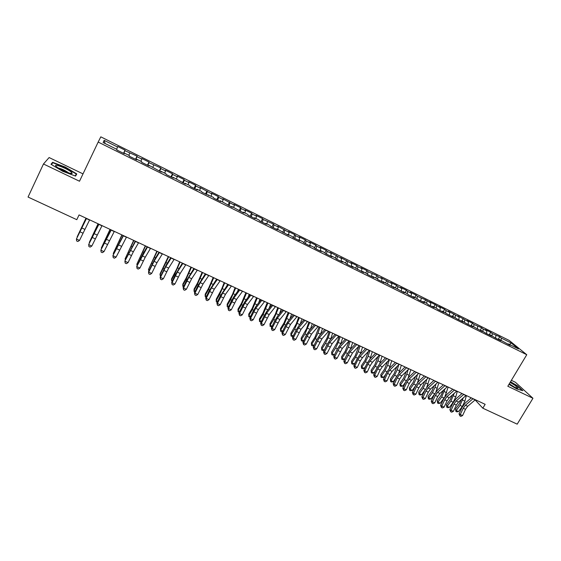 <?xml version="1.0" encoding="UTF-8"?>
<svg xmlns="http://www.w3.org/2000/svg" width="561" height="561" viewBox="0 0 561 561"><rect width="100%" height="100%" fill="white"/><g stroke="black" fill="none" stroke-linecap="round" stroke-linejoin="round"><path stroke-width="0.84" d="M83.014 173.882L49.116 157.55L43.47 163.987L28.05 197.051L76.787 219.681L79.066 214.919L485.153 404.32L482.832 408.205L517.193 424.158L532.95 398.275L515.384 382.251L511.38 380.323M509.178 340.429L100.812 136.842L98.168 142.066L526.765 354.72L509.178 340.429M509.528 344.482L511.197 342.995L501.324 338.087L499.732 336.768L492.285 333.585L490.721 332.28L485.279 329.573L486.822 330.864L483.168 329.048L481.64 327.757L473.989 324.475L472.495 323.206L466.969 320.45L468.442 321.712L457.713 315.836L459.143 317.084L448.372 311.187L449.768 312.414L446.002 310.542L444.621 309.321L438.968 306.502L440.322 307.716L435.182 304.616L429.488 301.776L430.806 302.975L425.673 299.883L417.349 296.271L416.087 295.107L410.294 292.218L411.536 293.375L407.644 291.44L406.423 290.289L400.582 287.386L401.781 288.522L397.861 286.573L396.676 285.437L390.8 282.506L391.95 283.628L380.933 277.597L382.041 278.698L378.058 276.713L376.964 275.619L368.037 271.72L366.985 270.647L360.954 267.646L361.985 268.705L357.932 266.692L356.922 265.634L350.849 262.611L351.831 263.656L340.66 257.534L341.593 258.558L330.38 252.415L331.278 253.418L327.119 251.349L326.25 250.36L320.022 247.254L320.871 248.235L316.685 246.153L315.857 245.178L309.581 242.05L310.373 243.011L306.152 240.914L305.373 239.961L299.048 236.805L299.798 237.745L295.535 235.627L294.813 234.694L288.424 231.518L289.125 232.436L277.716 226.181L278.368 227.079L274.034 224.919L273.41 224.035L263.151 219.498L262.576 218.643L256.026 215.382L256.573 216.223L252.17 214.036L251.644 213.194L245.045 209.912L245.536 210.733L241.097 208.524L240.627 207.71L233.972 204.393L234.407 205.193L222.801 198.825L223.187 199.604L218.664 197.353L218.306 196.588L211.532 193.215L211.862 193.966L200.165 187.556L200.438 188.279L195.845 185.993L195.593 185.277L188.706 181.848L188.917 182.542L184.281 180.235L184.092 179.548L177.143 176.084L177.297 176.757L172.62 174.429L172.486 173.77L165.481 170.278L165.572 170.923L160.853 168.573L160.783 167.935L148.988 162.662L148.974 162.059L141.842 158.504L141.814 159.093L137.01 156.701L137.066 156.126L124.935 150.685L125.047 150.138L117.782 146.519L116.618 149.247M511.197 342.995L518.462 348.921L508.427 343.935L507.915 344.23M105.138 143.546L104.143 140.334L103.14 142.55L116.947 149.408L116.786 149.969L124.297 153.7L124.423 153.125L129.381 155.586L129.282 156.182L136.73 159.878L136.786 159.268L141.702 161.708L141.674 162.332L149.051 165.993L149.037 165.355L161.252 172.059L161.175 171.393L166.007 173.784L166.105 174.464L173.349 178.068L173.209 177.367L185.34 184.022L185.137 183.293L189.877 185.649L190.102 186.385L197.22 189.92L196.953 189.169L201.651 191.504L201.939 192.262L213.327 197.304L213.678 198.089L220.662 201.567L220.284 200.754L232.233 207.311L231.791 206.476L243.698 213.005L243.201 212.142L247.738 214.4L248.257 215.27L255.066 218.65L254.512 217.766L259.007 219.996L259.582 220.894L266.335 224.246L265.725 223.334L270.185 225.55L270.809 226.469L277.506 229.793L276.839 228.86L288.578 235.29L287.856 234.337L292.239 236.511L292.975 237.478L299.553 240.746L298.782 239.764L303.129 241.924L303.915 242.913L310.436 246.153L309.616 245.15L313.922 247.289L314.763 248.299L321.229 251.51L320.359 250.487L324.63 252.604L325.52 253.642L331.93 256.826L331.011 255.774L335.247 257.878L336.186 258.937L342.54 262.092L341.572 261.026L345.772 263.109L346.754 264.189L353.058 267.317L352.042 266.23L363.493 272.499L362.427 271.391L366.557 273.438L367.637 274.56L373.836 277.639L372.728 276.503L376.824 278.544L377.953 279.68L384.096 282.73L382.939 281.58L394.271 287.786L393.072 286.615L404.362 292.8L403.114 291.608L407.111 293.592L408.373 294.791L414.369 297.765L413.078 296.559L417.047 298.529L418.345 299.742L424.291 302.695L422.966 301.467L426.893 303.424L428.239 304.658L434.137 307.589L432.769 306.341L436.668 308.277L438.057 309.532L443.905 312.435L442.496 311.173L447.79 314.363L453.59 317.245L452.138 315.962L457.446 319.16L463.197 322.021L461.71 320.717L467.018 323.914L472.734 326.754L471.205 325.436L482.187 331.453L480.623 330.113L485.945 333.318L491.569 336.109L489.963 334.756L495.3 337.96L500.875 340.73L499.234 339.363L510.11 345.317L508.427 343.935M104.143 140.334L117.628 147.052M124.935 150.685L123.701 153.405M129.78 153.097L128.799 155.299M137.01 156.701L135.818 159.422M141.814 159.093L140.86 161.295M124.423 153.125L124.156 153.63M148.988 162.662L147.831 165.39M153.749 165.032L152.823 167.234M136.786 159.268L136.505 159.766M160.853 168.573L159.731 171.301M165.572 170.923L164.675 173.125M149.037 165.355L148.749 165.846M172.62 174.429L171.533 177.164M177.297 176.757L176.427 178.966M161.175 171.393L160.881 171.876M184.281 180.235L183.223 182.97M188.917 182.542L188.075 184.751M173.209 177.367L172.907 177.844M195.845 185.993L194.821 188.727M200.438 188.279L199.625 190.495M185.137 183.293L184.821 183.763M207.304 191.694L206.315 194.436M211.862 193.966L211.069 196.182M196.953 189.169L196.638 189.632M218.664 197.353L217.703 200.095M223.187 199.604L222.415 201.82M208.671 194.99L208.341 195.445M229.933 202.963L229 205.705M234.407 205.193L233.671 207.409M220.284 200.754L219.947 201.203M241.097 208.524L240.199 211.266M245.536 210.733L244.82 212.949M231.791 206.476L231.448 206.918M252.17 214.036L251.3 216.777M256.573 216.223L255.879 218.446M243.201 212.142L242.85 212.584M263.151 219.498L262.31 222.247M267.52 221.672L266.847 223.895M254.512 217.766L254.147 218.194M274.034 224.919L273.228 227.668M278.368 227.079L277.723 229.295M265.725 223.334L265.353 223.762M284.834 230.298L284.055 233.046M289.125 232.436L288.501 234.652M276.839 228.86L276.461 229.274M295.535 235.627L294.784 238.376M299.798 237.745L299.195 239.968M287.856 234.337L287.477 234.743M306.152 240.914L305.429 243.663M310.373 243.011L309.798 245.234M298.782 239.764L298.396 240.171M316.685 246.153L315.983 248.902M320.871 248.235L320.289 250.55M309.616 245.15L309.216 245.543M327.119 251.349L326.453 254.105M331.278 253.418L330.625 256.139M320.359 250.487L319.952 250.872M337.477 256.503L336.831 259.259M341.593 258.558L340.962 261.307M331.011 255.774L330.597 256.16M347.75 261.622L347.126 264.371M351.831 263.656L351.221 266.405M341.572 261.026L341.151 261.405M357.932 266.692L357.343 269.441M361.985 268.705L361.403 271.461M352.042 266.23L351.614 266.601M368.037 271.72L367.483 274.399M372.055 273.719L371.501 276.475M362.427 271.391L361.992 271.755M378.058 276.713L377.553 279.28M382.041 278.698L381.515 281.447M372.728 276.503L372.287 276.868M388.002 281.657L387.539 284.125M391.95 283.628L391.445 286.383M382.939 281.58L382.497 281.938M397.861 286.573L397.433 288.943M401.781 288.522L401.297 291.278M393.072 286.615L392.616 286.966M407.644 291.44L407.251 293.726M411.536 293.375L411.073 296.131M403.114 291.608L402.658 291.951M417.349 296.271L416.984 298.494M421.206 298.193L420.771 300.948M413.078 296.559L412.615 296.895M426.977 301.068L426.633 303.291M430.806 302.975L430.392 305.724M422.966 301.467L422.496 301.804M436.528 305.822L436.199 308.045M440.322 307.716L439.936 310.464M432.769 306.341L432.293 306.671M446.002 310.542L445.693 312.765M449.768 312.414L449.403 315.17M442.496 311.173L442.012 311.495M455.406 315.219L455.118 317.442M459.143 317.084L458.793 319.833M452.138 315.962L451.654 316.285M464.732 319.861L464.459 322.084M468.442 321.712L468.119 324.461M461.71 320.717L461.219 321.032M473.989 324.475L473.736 326.698M477.67 326.306L477.362 329.055M471.205 325.436L470.707 325.745M483.168 329.048L482.937 331.263M486.822 330.864L486.541 333.613M480.623 330.113L480.118 330.422M492.285 333.585L492.067 335.801M495.91 335.387L495.651 338.136M489.963 334.756L489.458 335.057M501.324 338.087L501.127 340.303M499.234 339.363L498.722 339.664M526.765 354.72L507.817 386.241L532.95 398.275M43.47 163.987L79.508 181.238L98.168 142.066M475.146 399.923L482.832 408.205M508.939 384.369L516.877 389.004L522.852 390.694L517.614 385.891L510.517 381.753M75.595 176.084L76.773 173.931L65.413 167.129L52.594 162.304L50.988 164.282L62.636 171.266L75.595 176.084M499.732 336.768L498.175 339.391M490.721 332.28L489.164 334.917M481.64 327.757L480.09 330.408M472.495 323.206L471.184 325.45M463.274 318.613L461.976 320.85M453.982 313.985L452.685 316.236M444.621 309.321L443.316 311.579M435.182 304.616L433.877 306.895M425.673 299.883L424.368 302.169M416.087 295.107L414.782 297.4M406.423 290.289L405.119 292.597M396.676 285.437L395.379 287.758M386.859 280.549L385.554 282.877M376.964 275.619L375.66 277.961M366.985 270.647L365.681 273.004M356.922 265.634L355.625 268.004M346.782 260.585L345.478 262.969M336.558 255.493L335.254 257.892M326.25 250.36L324.875 252.892M315.857 245.178L314.412 247.871M305.373 239.961L303.845 242.822M294.813 234.694L293.256 237.619M284.154 229.393L282.604 232.324M273.41 224.035L271.861 226.988M262.576 218.643L261.026 221.609M251.644 213.194L250.101 216.181M240.627 207.71L239.077 210.712M229.512 202.17L227.969 205.193M218.306 196.588L216.756 199.625M206.995 190.957L205.452 194.008M195.593 185.277L194.05 188.349M184.092 179.548L182.549 182.634M172.486 173.77L170.951 176.869M160.783 167.935L159.247 171.056M148.974 162.059L147.438 165.193M137.066 156.126L135.531 159.282M125.047 150.138L123.511 153.314M51.752 164.1L52.594 162.304M475.349 399.748L467.699 406.29L465.504 409.32L462.573 415.575L460.279 414.53L459.971 415.96L459.031 413.829L461.955 407.588L465.237 403.043L471.275 397.847M473.049 398.668L465.406 405.231L463.211 408.268L460.279 414.53L459.031 413.829M462.573 415.575L460.89 416.381L459.971 415.96M461.219 399.684L459.347 403.836L455.546 408.962L456.233 410.533L460.048 405.4L463.19 397.966M455.904 411.458L456.233 410.533L458.505 411.571L456.808 411.872L455.904 411.458L455.546 408.962M458.505 411.571L462.32 406.452L464.88 401.15L466.394 395.568M466.1 395.435L458.505 402.041L456.31 405.091L453.372 411.367L451.065 410.315L450.764 411.76L449.838 409.621L452.769 403.359L456.051 398.787L462.04 393.534M463.779 394.348L456.198 400.975L454.003 404.025L451.065 410.315L449.838 409.621M453.372 411.367L451.689 412.181L450.764 411.76M456.78 391.08L449.242 397.756L447.054 400.827L444.102 407.132L441.773 406.066L441.479 407.517L440.574 405.386L443.52 399.095L446.787 394.495L452.734 389.201M454.438 389.993L446.914 396.683L444.726 399.755L441.773 406.066L440.574 405.386M444.102 407.132L442.412 407.945L441.479 407.517M452.208 395.126L450.238 399.635L446.444 404.79L447.117 406.353L450.918 401.192L454.172 393.401M446.794 407.293L447.117 406.353L449.403 407.398L447.706 407.707L446.794 407.293L446.444 404.79M449.403 407.398L453.204 402.244L455.77 396.922L457.313 391.333M443.141 390.526L441.058 395.4L437.278 400.582L437.924 402.139L441.71 396.95L445.083 388.773M437.615 403.093L437.924 402.139L440.224 403.198L438.541 403.513L437.615 403.093L437.278 400.582M440.224 403.198L444.312 397.588M444.831 396.781L448.169 387.069M509.122 384.075C514.072 387.132 517.06 388.493 518.069 388.163L515.033 385.365L510.131 382.392M514.591 387.174L509.283 383.801M510.377 381.985L517.312 386.024L522.207 390.512M56.359 166.568L56.661 166.827C60.35 169.99 72.909 175.095 72.152 173.153L71.401 172.192C67.432 168.503 51.759 162.599 56.359 166.568M68.547 172.858L68.393 172.718C65.216 170.446 61.857 168.875 58.33 168.005M51.409 164.527L52.839 162.753L65.265 167.43L76.275 174.015L75.209 175.944M75.335 175.993L76.275 174.015M447.383 386.704L439.901 393.443L437.72 396.529L434.754 402.854L432.405 401.781L432.131 403.247L431.234 401.115L434.193 394.804L437.454 390.175L443.358 384.825M445.02 385.603L437.552 392.356L435.371 395.449L432.405 401.781L431.234 401.115M434.754 402.854L433.064 403.682L432.131 403.247M437.917 382.286L430.49 389.096L428.309 392.195L425.336 398.548L422.973 397.469L422.699 398.948L421.823 396.809L424.796 390.477L428.043 385.821L433.905 380.414M435.532 381.178L428.127 388.002L425.946 391.108L422.973 397.469L421.823 396.809M425.336 398.548L423.646 399.376L422.699 398.948M434.018 385.863L431.809 391.129L428.043 396.347L428.66 397.896L432.433 392.672L435.027 387.3L435.939 384.096M428.373 398.857L428.66 397.896L430.981 398.962L429.298 399.285L428.373 398.857L428.043 396.347M430.981 398.962L434.642 393.906M435.911 391.901L438.947 382.77M424.824 381.143L422.482 386.831L418.73 392.076L419.326 393.619L423.092 388.359L425.687 382.974L426.739 379.362M419.053 394.593L419.326 393.619L421.662 394.692L419.986 395.021L419.053 394.593L418.73 392.076M421.662 394.692L425.014 390.028M426.781 387.202L429.656 378.437M428.366 377.834L421.002 384.706L418.836 387.833L415.841 394.208L413.457 393.121L413.205 394.607L412.342 392.476L415.322 386.115L418.562 381.431L424.375 375.968M425.967 376.712L418.618 383.605L416.451 386.732L413.457 393.121L412.342 392.476M415.841 394.208L414.158 395.042L413.205 394.607M415.575 376.368L413.092 382.49L409.355 387.77L409.916 389.313L413.667 384.019L416.276 378.605L417.468 374.566M409.656 390.295L409.916 389.313L412.272 390.393L410.603 390.722L409.656 390.295L409.355 387.77M412.272 390.393L415.336 386.08M417.538 382.539L420.294 374.068M418.744 373.346L411.444 380.288L409.278 383.436L406.276 389.832L403.871 388.738L403.625 390.239L402.784 388.107L405.778 381.718L409.011 377.006L414.768 371.494M416.332 372.216L409.039 379.18L406.879 382.329L403.871 388.738L402.784 388.107M406.276 389.832L404.586 390.673L403.625 390.239M406.262 371.522L403.625 378.121L399.902 383.436L400.435 384.965L404.179 379.643L406.795 374.208L408.142 369.699M400.196 385.961L400.435 384.965L402.812 386.059L401.143 386.396L400.196 385.961L399.902 383.436M402.812 386.059L405.596 382.097M408.198 377.869L410.855 369.664M409.046 368.822L401.802 375.835L399.649 378.998L396.634 385.428L394.215 384.32L393.976 385.828L393.149 383.696L396.157 377.287L399.376 372.546L405.091 366.978M406.613 367.686L399.383 374.72L397.23 377.883L394.215 384.32L393.149 383.696M396.634 385.428L394.944 386.27L393.976 385.828M399.271 364.264L392.09 371.347L389.944 374.531L386.915 380.982L384.474 379.867L384.25 381.389L383.436 379.257L386.459 372.82L389.671 368.051L395.337 362.427M396.816 363.114L389.65 370.218L387.504 373.409L384.474 379.867L383.436 379.257M386.915 380.982L385.225 381.838L384.25 381.389M389.418 359.664L382.3 366.824L380.162 370.029L377.118 376.501L374.657 375.379L374.446 376.915L373.654 374.783L376.683 368.325L379.888 363.521L385.498 357.841M386.943 358.514L379.839 365.688L377.7 368.893L374.657 375.379L373.654 374.783M377.118 376.501L375.428 377.364L374.446 376.915M379.481 355.036L372.434 362.266L370.295 365.484L367.245 371.985L364.762 370.849L364.559 372.399L363.787 370.267L366.831 363.787L370.022 358.956L375.582 353.213M376.985 353.872L369.951 361.116L367.82 364.341L364.762 370.849L363.787 370.267M367.245 371.985L365.555 372.855L364.559 372.399M369.468 350.359L362.483 357.666L360.358 360.905L357.287 367.434L354.783 366.291L354.601 367.855L353.837 365.723L356.901 359.208L360.078 354.349L365.59 348.549M366.95 349.187L359.987 356.508L357.855 359.755L354.783 366.291L353.837 365.723M357.287 367.434L355.597 368.311L354.601 367.855M359.37 345.653L352.455 353.03L347.252 362.848L344.735 361.691L344.559 363.269L343.816 361.137L346.887 354.601L350.057 349.713L355.513 343.851M356.831 344.468L349.938 351.866L344.735 361.691L343.816 361.137M347.252 362.848L345.562 363.724L344.559 363.269M341.6 356.698L341.965 358.177L344.461 359.32L342.827 359.706L341.831 359.25L341.6 356.698L345.246 351.179L349.18 340.92L342.343 348.36L337.14 358.22L334.594 357.055L334.433 358.64L333.711 356.516L336.796 349.952L339.952 345.029L345.352 339.117M346.635 339.714L339.805 347.182L334.594 357.055L333.711 356.516M337.14 358.22L335.45 359.11L334.433 358.64M338.928 336.116L332.154 343.648L326.937 353.556L324.377 352.385L324.223 353.984L323.522 351.859L326.621 345.267L329.77 340.317L335.106 334.335M336.348 334.917L329.595 342.462L324.377 352.385L323.522 351.859M326.937 353.556L325.247 354.454L324.223 353.984M328.578 331.292L321.874 338.9L316.656 348.858L314.076 347.673L313.936 349.286L313.248 347.161L316.369 340.548L319.497 335.562L324.784 329.524M325.976 330.078L319.293 337.708L314.076 347.673L313.248 347.161M316.656 348.858L314.966 349.755L313.936 349.286M318.143 326.425L311.516 334.111L306.292 344.117L303.683 342.925L303.564 344.545L302.898 342.427L306.026 335.787L309.146 330.766L314.37 324.665M315.52 325.205L308.915 332.904L303.683 342.925L302.898 342.427M306.292 344.117L304.602 345.022L303.564 344.545M307.624 321.516L301.068 329.286L295.836 339.335L293.214 338.136L293.101 339.77L292.456 337.652L295.598 330.983L298.704 325.934L303.873 319.77M304.981 320.282L298.445 328.073L293.214 338.136L292.456 337.652M295.836 339.335L294.153 340.254L293.101 339.77M297.014 316.572L290.535 324.419L285.304 334.517L282.653 333.311L282.555 334.959L281.931 332.834L285.086 326.144L288.179 321.06L293.284 314.833M294.35 315.324L287.891 323.192L282.653 333.311L281.931 332.834M285.304 334.517L283.614 335.443L282.555 334.959M286.313 311.579L279.918 319.511L274.673 329.658L272.008 328.437L271.924 330.099L271.314 327.982L274.49 321.264L277.569 316.145L282.611 309.854M283.628 310.324L277.246 318.276L272.008 328.437L271.314 327.982M274.673 329.658L272.99 330.59L271.924 330.099M275.528 306.551L269.21 314.56L263.958 324.763L261.265 323.529L261.202 325.205L260.613 323.087L263.803 316.341L266.868 311.194L271.847 304.833M272.814 305.282L266.517 313.319L261.265 323.529L260.613 323.087M263.958 324.763L262.275 325.696L261.202 325.205M264.645 301.474L258.411 309.567L253.158 319.819L250.444 318.578L250.388 320.268L249.82 318.157L253.025 311.376L256.075 306.194L260.991 299.77M261.91 300.198L255.697 308.312L250.444 318.578L249.82 318.157M253.158 319.819L251.475 320.766L250.388 320.268M253.677 296.355L247.52 304.539L242.261 314.84L239.526 313.585L239.484 315.289L238.937 313.178L242.156 306.376L245.199 301.159L250.045 294.665M250.914 295.072L244.785 303.27L239.526 313.585L238.937 313.178M242.261 314.84L240.578 315.794L239.484 315.289M242.611 291.194L236.539 299.462L231.272 309.819L228.516 308.55L228.488 310.268L227.969 308.164L231.202 301.327L234.225 296.075L239.007 289.518M239.828 289.897L233.783 298.186L228.516 308.55L227.969 308.164M231.272 309.819L229.589 310.773L228.488 310.268M231.448 285.991L225.466 294.343L220.193 304.749L217.409 303.473L217.402 305.212L216.904 303.101L220.15 296.236L227.871 284.322M228.643 284.679L222.682 293.059L217.409 303.473L216.904 303.101M220.193 304.749L218.51 305.717L217.402 305.212M220.193 280.738L214.295 289.181L209.022 299.637L206.21 298.354L206.217 300.1L205.74 297.996L209.001 291.11L216.637 279.083M217.359 279.42L211.49 287.884L206.21 298.354L205.74 297.996M209.022 299.637L207.339 300.619L206.217 300.1M208.832 275.444L203.033 283.978L197.752 294.49L194.919 293.193L194.94 294.953L194.485 292.849L197.767 285.935L205.312 273.803M205.978 274.112L200.2 282.667L194.919 293.193L194.485 292.849M197.752 294.49L196.07 295.472L194.94 294.953M197.381 270.1L191.666 278.726L186.385 289.287L183.524 287.982L183.566 289.757L183.131 287.66L186.427 280.71L193.889 268.474M194.506 268.761L188.812 277.407L183.524 287.982L183.131 287.66M186.385 289.287L184.702 290.282L183.566 289.757M396.893 366.613L394.088 373.717L390.372 379.068L390.884 380.589L394.607 375.232L397.237 369.776L398.759 364.776M390.659 381.599L390.884 380.589L393.275 381.69L391.613 382.034L390.659 381.599L390.372 379.068M393.275 381.69L395.771 378.114M398.773 373.191L401.346 365.232M387.462 361.635L384.467 369.278L380.772 374.664L381.249 376.179L384.965 370.786L387.602 365.309L389.313 359.776M381.045 377.195L381.249 376.179L383.668 377.287L382.006 377.637L381.045 377.195L380.772 374.664M383.668 377.287L385.849 374.124M389.257 368.486L391.76 360.758M377.974 356.586L374.776 364.811L371.094 370.225L371.543 371.733L375.246 366.305L377.897 360.807L379.678 355.127M371.354 372.763L371.543 371.733L373.977 372.848L372.329 373.205L371.354 372.763L371.094 370.225M373.977 372.848L375.835 370.141M379.664 363.752L382.104 356.256M368.43 351.452L365.015 360.302L361.34 365.751L361.761 367.252L365.449 361.789L368.107 356.27L369.923 350.576M361.593 368.297L361.761 367.252L364.215 368.374L362.574 368.745L361.593 368.297L361.34 365.751M364.215 368.374L365.716 366.158M369.987 358.991L372.371 351.712M358.83 346.235L355.169 355.758L351.509 361.242L351.901 362.736L355.576 357.238L358.241 351.698L360.085 345.99M351.747 363.787L351.901 362.736L354.377 363.865L352.736 364.243L351.747 363.787L351.509 361.242M354.377 363.865L355.506 362.182M360.232 354.194L362.553 347.14M341.831 359.25L341.965 358.177L345.625 352.645L348.297 347.084L350.176 341.369M344.461 359.32L345.183 358.227M350.401 349.342L352.666 342.526M339.223 336.256L337.028 342.848L331.607 352.119L331.951 353.591L335.59 348.023L338.276 342.434L340.183 336.705M331.832 354.671L331.951 353.591L334.461 354.741L332.834 355.134L331.832 354.671L331.607 352.119M334.461 354.741L334.763 354.286M340.492 344.44L342.694 337.876M329.188 331.572L326.951 338.178L321.544 347.497L321.846 348.963L325.478 343.36L328.171 337.75L330.113 332.007M324.328 350.134L322.757 350.52L321.748 350.057L321.544 347.497M321.748 350.057L321.846 348.963L324.342 350.106M330.506 339.489L332.638 333.185M319.069 326.853L314.994 337.217L311.39 342.841L311.671 344.3L315.282 338.662L317.989 333.024L319.959 327.273M314.02 345.52L312.603 345.878L311.586 345.408L311.39 342.841M311.586 345.408L311.671 344.3L314.076 345.401M320.45 334.475L322.505 328.458M308.866 322.098L306.551 328.725L301.159 338.15L301.404 339.601L305.002 333.921L309.728 322.498M303.627 340.871L302.372 341.193L301.341 340.716L301.159 338.15M301.341 340.716L301.404 339.601L303.725 340.66M310.31 329.405L312.295 323.697M298.578 317.302L296.229 323.942L290.85 333.416L291.061 334.861L294.637 329.139L299.413 317.687M293.151 336.179L292.05 336.467L291.019 335.99L290.85 333.416M291.019 335.99L291.061 334.861L293.291 335.878M300.1 324.265L301.993 318.893M288.214 312.463L283.999 322.912L280.451 328.648L280.626 330.078L284.189 324.328L289.006 312.835M282.583 331.46L281.65 331.705L280.605 331.228L280.451 328.648M280.605 331.228L280.626 330.078L282.765 331.06M289.827 319.055L291.615 314.055M277.758 307.589L275.325 314.258L269.967 323.844L270.114 325.261L273.656 319.468L278.515 307.947M271.924 326.698L270.107 326.425L269.967 323.844M270.107 326.425L270.114 325.261L272.155 326.2M279.483 313.76L281.152 309.174M267.218 302.674L262.913 313.178L259.399 318.992L259.512 320.401L263.039 314.574L267.948 303.01M261.174 321.902L259.526 321.579L259.399 318.992M259.526 321.579L259.512 320.401L261.461 321.299M269.077 308.368L270.598 304.251M256.594 297.716L252.24 308.248L248.74 314.104L248.818 315.506L252.324 309.637L257.282 298.038M250.332 317.07L248.86 316.699L248.74 314.104M248.86 316.699L248.818 315.506L250.676 316.355M258.614 302.884L259.953 299.286M245.879 292.723L241.475 303.284L237.997 309.174L238.039 310.57L241.532 304.658L246.531 293.024M239.4 312.204L238.095 311.776L238.039 310.57L239.792 311.369M248.088 297.281L249.231 294.287M235.073 287.681L232.478 294.406L227.163 304.209L227.17 305.591L230.641 299.637L235.69 287.968M228.376 307.295L227.247 306.811L227.17 305.591L228.825 306.348M237.52 291.552L238.411 289.238M224.183 282.604L221.539 289.336L216.237 299.195L216.209 300.57L219.66 294.574L224.758 282.87M217.303 302.253L216.315 301.804L216.209 300.57L217.766 301.278M226.903 285.682L227.5 284.154M213.201 277.478L208.643 288.13L205.221 294.146L205.158 295.5L208.587 289.469L213.734 277.73M206.146 297.148L205.284 296.755L205.158 295.5L206.609 296.166M216.258 279.63L216.504 279.02M202.121 272.316L197.514 282.989L194.113 289.048L194.015 290.395L197.423 284.322L202.619 272.548M194.891 291.993L194.155 291.664L194.015 290.395L195.354 291.012M190.95 267.106L186.287 277.814L182.907 283.908L182.774 285.247L186.161 279.133L191.413 267.317M183.538 286.804L182.942 286.531L182.774 285.247L184.008 285.815M185.824 264.715L180.207 273.431L174.92 284.048L172.038 282.73L172.087 284.518L171.687 282.421L174.99 275.444L182.36 263.095M182.921 263.361L177.325 272.099L172.038 282.73L171.687 282.421M174.92 284.048L173.244 285.044L172.087 284.518M179.681 261.847L176.862 268.635L171.61 278.726L171.435 280.051L174.801 273.894L180.102 262.043M172.094 281.559L171.435 280.051L172.564 280.57M174.169 259.28L168.651 268.088L163.356 278.761L160.446 277.429L160.516 279.238L160.137 277.141L166.386 264.666L170.74 257.674M171.245 257.913L165.74 266.741L160.446 277.429L160.137 277.141M163.356 278.761L161.68 279.771L160.516 279.238M168.321 256.552L160.215 273.502L160.004 274.813L168.7 256.728M160.544 276.278L160.004 274.813L161.021 275.283M162.417 253.796L156.989 262.695L151.687 273.424L148.756 272.085L148.84 273.908L148.49 271.819L154.738 259.273L159.008 252.205M159.457 252.415L154.058 261.342L148.756 272.085L148.49 271.819M151.687 273.424L150.018 274.441L148.84 273.908M156.863 251.209L148.469 269.532L157.199 251.363M148.896 270.949L148.469 269.532L149.373 269.946M150.551 248.264L145.229 257.261L139.927 268.046L136.968 266.692L137.066 268.53L136.737 266.44L142.985 253.831L147.178 246.686M147.571 246.875L136.737 266.44M139.927 268.046L138.251 269.07L137.066 268.53M145.306 245.816L136.842 264.203L145.601 245.949M137.15 265.57L136.842 264.203L137.627 264.568M138.588 242.682L133.357 251.777L128.055 262.618L125.068 261.258L125.187 263.109L124.886 261.019L135.243 241.125M135.58 241.279L124.886 261.019M128.055 262.618L126.379 263.649L125.187 263.109M133.651 240.381L125.11 258.831L133.897 240.494M125.362 260.016L125.11 258.831L125.776 259.14M126.513 237.051L116.078 257.141L113.07 255.767L113.203 257.632L112.929 255.557L123.203 235.508M123.476 235.634L112.929 255.557M116.078 257.141L114.409 258.186L113.203 257.632M121.891 234.898L113.273 253.404L122.095 234.989M113.49 254.364L113.273 253.404L113.827 253.663M114.332 231.37L103.995 251.623L100.959 250.234L101.113 252.113L100.861 250.038L111.057 229.842M111.267 229.94L100.861 250.038M103.995 251.623L102.333 252.667L101.113 252.113M110.033 229.365L101.338 247.941L110.187 229.435M101.513 248.67L101.338 247.941L101.765 248.137M102.039 225.634L91.808 246.048L88.743 244.645L88.919 246.545L88.694 244.47L98.799 224.127M98.953 224.197L88.694 244.47M91.808 246.048L90.146 247.106L88.919 246.545M98.063 223.783L89.297 242.422L98.182 223.839M89.423 242.934L89.599 242.562M89.641 219.849L79.515 240.424L76.422 239.007L76.612 240.928L77.846 241.489L79.515 240.424M86.52 218.397L76.422 239.007L86.429 218.355M85.994 218.152L77.145 236.854L86.064 218.187M467.699 406.29L465.406 405.231M465.504 409.32L463.211 408.268M475.209 399.874L472.902 398.794M460.048 405.4L462.32 406.452M462.608 400.091L464.88 401.15M458.505 402.041L456.198 400.975M456.31 405.091L454.003 404.025M465.96 395.561L463.638 394.474M449.242 397.756L446.914 396.683M447.054 400.827L444.726 399.755M456.64 391.213L454.298 390.119M450.918 401.192L453.204 402.244M453.484 395.863L455.77 396.922M441.71 396.95L444.017 398.008M444.291 391.599L446.598 392.665M439.901 393.443L437.552 392.356M437.72 396.529L435.371 395.449M447.243 386.831L444.887 385.73M430.49 389.096L428.127 388.002M428.309 392.195L425.946 391.108M437.776 382.42L435.399 381.305M432.433 392.672L434.74 393.731M435.027 387.3L437.349 388.38M423.092 388.359L425.343 389.397M425.687 382.974L428.029 384.061M421.002 384.706L418.618 383.605M418.836 387.833L416.451 386.732M428.232 377.967L425.834 376.845M413.667 384.019L415.869 385.035M416.276 378.605L418.639 379.699M411.444 380.288L409.039 379.18M409.278 383.436L406.879 382.329M418.611 373.479L416.192 372.35M404.179 379.643L406.325 380.631M406.795 374.208L409.172 375.316M401.802 375.835L399.383 374.72M399.649 378.998L397.23 377.883M408.913 368.956L406.48 367.82M392.09 371.347L389.65 370.218M389.944 374.531L387.504 373.409M399.137 364.398L396.683 363.255M382.3 366.824L379.839 365.688M380.162 370.029L377.7 368.893M389.285 359.804L386.81 358.647M372.434 362.266L369.951 361.116M370.295 365.484L367.82 364.341M379.348 355.169L376.859 354.012M362.483 357.666L359.987 356.508M360.358 360.905L357.855 359.755M369.334 350.506L366.824 349.328M352.455 353.03L349.938 351.866M350.337 356.291L347.82 355.134M359.243 345.793L356.705 344.615M342.343 348.36L339.805 347.182M340.232 351.642L337.694 350.471M349.061 341.046L346.502 339.854M332.154 343.648L329.595 342.462M330.05 346.95L327.491 345.772M338.802 336.263L336.221 335.057M321.874 338.9L319.293 337.708M319.777 342.224L317.196 341.039M328.451 331.439L325.85 330.226M311.516 334.111L308.915 332.904M309.427 337.456L306.825 336.263M318.017 326.572L315.401 325.352M301.068 329.286L298.445 328.073M298.992 332.652L296.369 331.446M307.498 321.67L304.854 320.436M290.535 324.419L287.891 323.192M288.466 327.806L285.822 326.586M296.895 316.72L294.223 315.478M279.918 319.511L277.246 318.276M277.856 322.919L275.192 321.691M286.194 311.734L283.508 310.478M269.21 314.56L266.517 313.319M267.155 317.996L264.469 316.755M275.409 306.706L272.695 305.436M258.411 309.567L255.697 308.312M256.363 313.024L253.656 311.776M264.533 301.629L261.798 300.352M247.52 304.539L244.785 303.27M245.487 308.017L242.752 306.762M253.558 296.517L250.802 295.226M236.539 299.462L233.783 298.186M234.512 302.968L231.756 301.699M242.492 291.355L239.715 290.058M225.466 294.343L222.682 293.059M223.453 297.87L220.669 296.594M231.335 286.152L228.53 284.841M214.295 289.181L211.49 287.884M212.289 292.73L209.484 291.44M220.08 280.9L217.247 279.581M203.033 283.978L200.2 282.667M201.034 287.555L198.208 286.25M208.727 275.605L205.873 274.28M191.666 278.726L188.812 277.407M189.688 282.323L186.834 281.012M197.276 270.269L194.394 268.922M394.607 375.232L396.711 376.2M397.237 369.776L399.635 370.891M384.965 370.786L387.013 371.726M387.602 365.309L390.021 366.431M375.246 366.305L377.237 367.224M377.897 360.807L380.33 361.936M365.449 361.789L367.385 362.679M368.107 356.27L370.562 357.406M355.576 357.238L357.455 358.1M358.241 351.698L360.716 352.841M345.625 352.645L347.448 353.486M348.297 347.084L350.793 348.241M335.59 348.023L337.357 348.837M338.276 342.434L340.786 343.598M325.478 343.36L327.182 344.145M328.171 337.75L330.702 338.921M315.282 338.662L316.93 339.419M317.989 333.024L320.541 334.209M305.002 333.921L306.587 334.651M307.716 328.262L310.275 329.447M294.637 329.139L296.166 329.847M297.365 323.466L299.819 324.602M284.189 324.328L285.654 325.001M286.93 318.62L289.287 319.714M273.656 319.468L275.058 320.114M276.405 313.739L278.656 314.784M263.039 314.574L264.371 315.191M265.795 308.823L267.941 309.819M252.324 309.637L253.593 310.219M255.094 303.859L257.141 304.805M241.532 304.658L242.731 305.212M244.308 298.859L246.244 299.756M230.641 299.637L231.77 300.163M233.432 293.817L235.255 294.658M219.66 294.574L220.725 295.065M222.465 288.726L224.176 289.518M208.587 289.469L209.583 289.925M211.399 283.6L212.998 284.336M197.423 284.322L198.342 284.75M200.249 278.424L201.729 279.112M186.161 279.133L187.009 279.518M188.994 273.207L190.361 273.838M180.207 273.431L177.325 272.099M178.237 277.05L175.362 275.731M185.719 264.883L182.816 263.53M174.801 273.894L175.572 274.252M177.648 267.948L178.896 268.523M168.651 268.088L165.74 266.741M166.687 271.734L163.784 270.402M174.071 259.448L171.14 258.081M163.349 268.614L164.043 268.936M166.203 262.639L167.325 263.158M156.989 262.695L154.058 261.342M155.039 266.37L152.108 265.023M162.311 253.965L159.359 252.59M151.793 263.284L152.41 263.572M154.661 257.282L155.663 257.744M145.229 257.261L142.27 255.893M143.286 260.963L140.334 259.603M150.453 248.432L147.473 247.043M140.138 257.913L140.678 258.165M143.02 251.889L143.889 252.289M133.357 251.777L130.376 250.402M131.435 255.507L128.455 254.133M138.49 242.857L135.482 241.454M128.385 252.492L128.848 252.709M131.281 246.44L132.017 246.784M121.386 246.244L118.378 244.855M119.479 249.996L116.471 248.614M126.414 237.226L123.385 235.809M116.527 247.029L116.905 247.205M119.43 240.95L120.04 241.23M109.311 240.662L106.274 239.259M107.41 244.442L104.381 243.046M114.234 231.546L111.176 230.122M107.481 235.403L107.957 235.627M97.13 235.031L94.066 233.621M95.244 238.839L92.179 237.429M101.948 225.817L98.855 224.372M84.837 229.351L81.745 227.927M82.965 233.187L79.872 231.763M89.55 220.031L86.429 218.58M516.919 388.135L518.069 388.163M70.041 173.3L72.152 173.153"/></g></svg>
